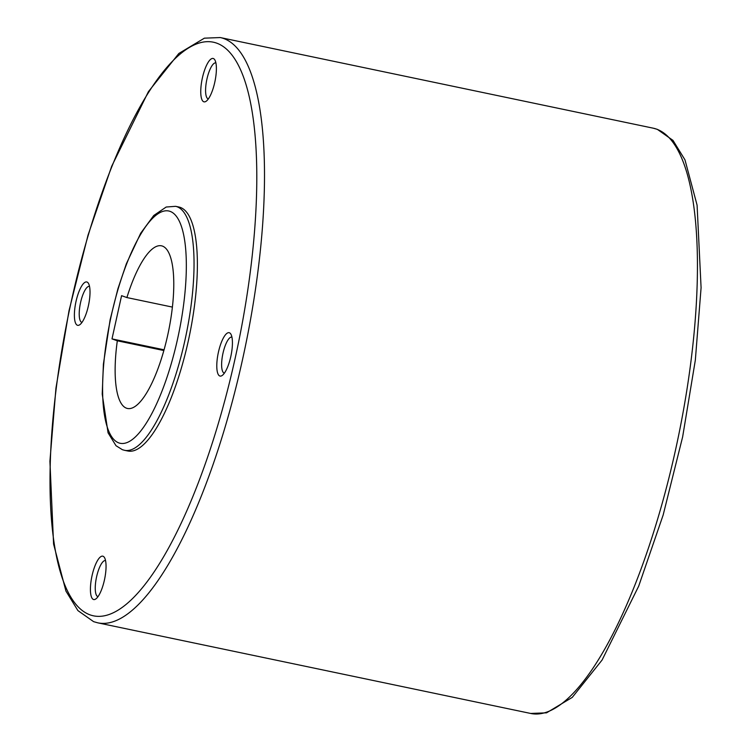 <?xml version="1.0" encoding="UTF-8"?>
<svg xmlns="http://www.w3.org/2000/svg" width="751" height="751" viewBox="0 0 751 751"><rect width="100%" height="100%" fill="white"/><g stroke="black" fill="none" stroke-linecap="round" stroke-linejoin="round"><path stroke-width="1.13" d="M124.525 450.3L127.867 451.004A124.628 36.621 -78.2 0 0 188.191 341.414A124.628 36.621 -78.2 0 0 178.935 207.023L175.593 206.328L166.196 207.023L153.748 215.499L140.69 233.242L126.375 263.723L117.898 288.825L110.144 319.673L103.403 364.094L102.22 394.125L108.069 432.829L116.011 445.719L122.385 449.699L124.525 450.3A124.628 36.621 -78.2 0 0 184.849 340.71A124.628 36.621 -78.2 0 0 177.011 206.722A124.628 36.621 -78.2 0 0 175.593 206.328M172.411 307.093L126.9 297.565A83.089 24.417 101.8 0 1 161.484 245.821A83.089 24.417 101.8 0 1 162.432 246.084A83.089 24.417 101.8 0 1 168.008 333.773A83.089 24.417 101.8 0 1 127.435 408.469A83.089 24.417 101.8 0 1 126.497 408.197A83.089 24.417 101.8 0 1 117.316 340.794L163.849 350.539M208.346 98.925A18.409 5.407 101.8 0 1 208.309 98.916A18.409 5.407 101.8 0 1 206.938 79.071A18.409 5.407 101.8 0 1 215.847 62.877A18.409 5.407 101.8 0 1 215.894 62.887M202.385 77.963A22.155 6.506 101.8 0 1 214.852 59.939A22.155 6.506 101.8 0 1 214.758 82.366A22.155 6.506 101.8 0 1 206.215 101.207A22.155 6.506 101.8 0 1 202.385 77.963M81.981 322.404A18.409 5.407 101.8 0 1 81.934 322.395A18.409 5.407 101.8 0 1 81.728 322.339A18.409 5.407 101.8 0 1 80.488 302.906A18.409 5.407 101.8 0 1 89.482 286.356A18.409 5.407 101.8 0 1 89.519 286.366M77.409 325.258A22.155 6.506 101.8 0 1 76.02 301.442A22.155 6.506 101.8 0 1 86.994 282.029A22.155 6.506 101.8 0 1 88.477 283.418A22.155 6.506 101.8 0 1 88.571 304.981A22.155 6.506 101.8 0 1 79.841 324.685A22.155 6.506 101.8 0 1 77.409 325.258M98.005 596.623A18.409 5.407 101.8 0 1 97.968 596.613A18.409 5.407 101.8 0 1 96.607 576.768A18.409 5.407 101.8 0 1 105.516 560.575A18.409 5.407 101.8 0 1 105.553 560.584M104.417 580.063A22.155 6.506 101.8 0 1 95.875 598.913A22.155 6.506 101.8 0 1 92.054 575.66A22.155 6.506 101.8 0 1 104.511 557.636A22.155 6.506 101.8 0 1 104.417 580.063M224.38 373.144A18.409 5.407 101.8 0 1 224.333 373.134A18.409 5.407 101.8 0 1 224.127 373.078A18.409 5.407 101.8 0 1 222.897 353.646A18.409 5.407 101.8 0 1 231.881 337.096A18.409 5.407 101.8 0 1 231.918 337.105M229.393 332.768A22.155 6.506 101.8 0 1 230.886 334.157A22.155 6.506 101.8 0 1 230.979 355.721A22.155 6.506 101.8 0 1 222.24 375.434A22.155 6.506 101.8 0 1 219.808 375.998A22.155 6.506 101.8 0 1 218.419 352.181A22.155 6.506 101.8 0 1 229.393 332.768M117.316 340.794L111.993 338.898L121.578 295.669L126.9 297.565M111.993 338.898L164.065 349.797M111.345 315.345A118.649 34.865 -78.2 0 0 118.799 442.893A118.649 34.865 -78.2 0 0 177.583 338.945A118.649 34.865 -78.2 0 0 170.13 211.388A118.649 34.865 -78.2 0 0 111.345 315.345M223.657 38.508A298.982 87.848 -78.2 0 0 220.259 37.55L204.385 38.17L178.813 53.49L148.426 91.641L111.702 166.224L88.027 235.138L69.026 310.651L55.959 388.032L49.913 461.245L53.574 544.043L65.938 591.084L77.907 610.591L93.622 621.659L97.743 622.823A298.982 87.848 -78.2 0 0 242.451 359.926A298.982 87.848 -78.2 0 0 223.657 38.508M71.617 299.874A293.003 86.093 -78.2 0 0 90.036 614.853A293.003 86.093 -78.2 0 0 235.185 358.152A293.003 86.093 -78.2 0 0 216.776 43.173A293.003 86.093 -78.2 0 0 71.617 299.874M653.201 128.177L657.313 129.341L673.009 140.399L684.978 159.869L697.088 205.164L701.087 287.717L695.332 360.161L682.631 436.913L663.161 514.998L638.697 586.118L602.077 660.045L572.253 697.388L546.55 712.83L530.675 713.45A298.982 87.848 -78.2 0 0 675.393 450.553A298.982 87.848 -78.2 0 0 656.599 129.144A298.982 87.848 -78.2 0 0 653.201 128.177L220.259 37.55M530.675 713.45L97.743 622.823"/></g></svg>
